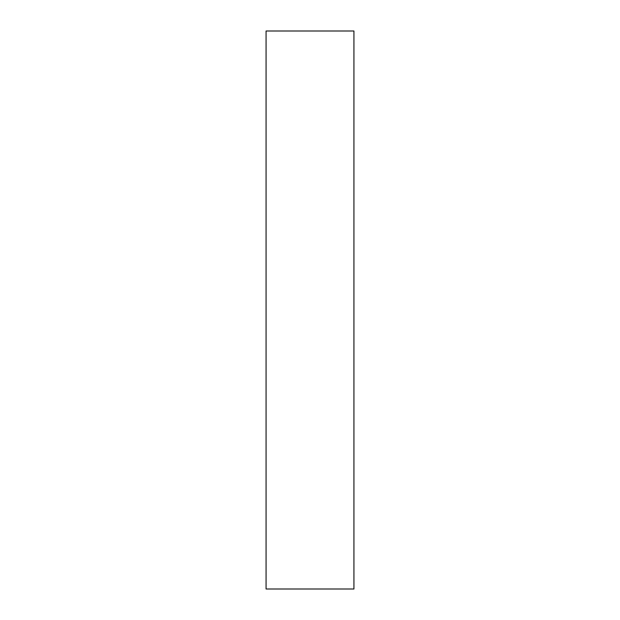 <?xml version="1.0" encoding="UTF-8"?>
<svg xmlns="http://www.w3.org/2000/svg" width="620" height="620" viewBox="0 0 620 620"><rect width="100%" height="100%" fill="white"/><g stroke="black" fill="none" stroke-linecap="round" stroke-linejoin="round"><path stroke-width="0.46" stroke-dasharray="3.1 2.33" d="M353.935 31L353.935 589M266.065 31L266.065 589"/><path stroke-width="0.93" d="M353.935 310L353.935 31L266.065 31L266.065 589L353.935 589L353.935 310"/></g></svg>
